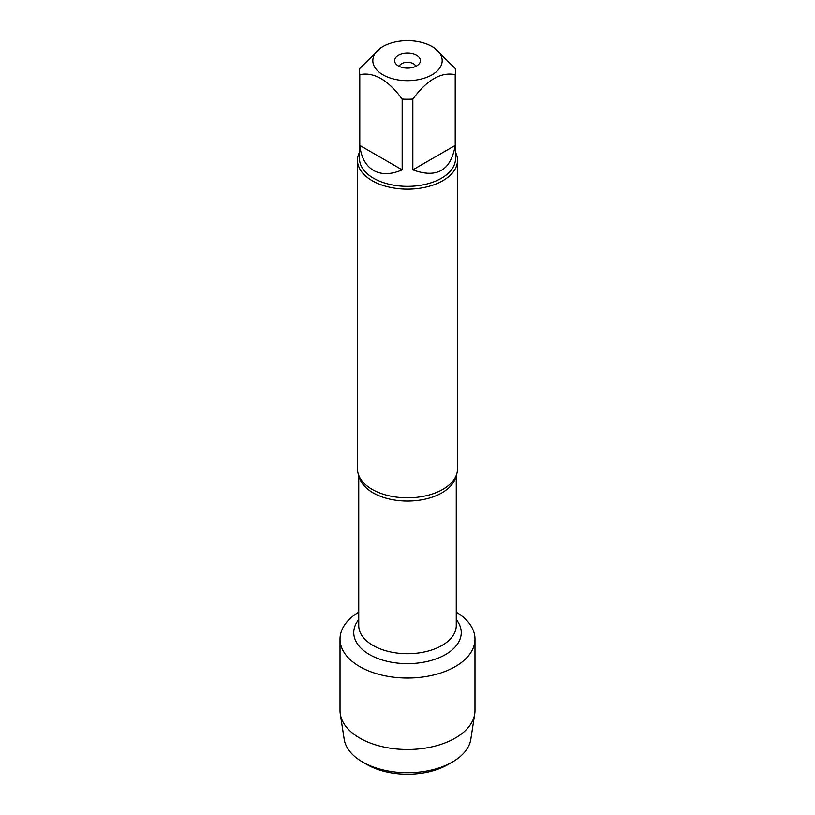 <?xml version="1.0" encoding="UTF-8"?>
<svg xmlns="http://www.w3.org/2000/svg" width="815" height="815" viewBox="0 0 815 815"><rect width="100%" height="100%" fill="white"/><g stroke="black" fill="none" stroke-linecap="round" stroke-linejoin="round"><path stroke-width="1.22" d="M357.49 160.27L357.49 468.961A50.01 28.871 0 0 0 361.483 480.249A50.01 28.871 0 0 0 372.139 489.377A50.01 28.871 0 0 0 453.517 480.249A50.01 28.871 0 0 0 457.51 468.961L457.51 160.27A50.01 28.871 180 0 1 407.5 189.141A50.01 28.871 180 0 1 357.49 160.27A50.01 28.871 180 0 1 359.497 152.191M456.257 612.157A67.482 38.957 180 0 1 454.862 666.843A67.482 38.957 180 0 1 360.138 666.843A67.482 38.957 180 0 1 358.743 612.157A67.482 38.957 180 0 0 340.018 639.092A67.482 38.957 180 0 0 359.782 666.639A67.482 38.957 180 0 0 433.325 675.085A67.482 38.957 180 0 0 474.982 639.092A67.482 38.957 180 0 0 456.257 612.157M455.504 152.191A50.01 28.871 180 0 1 457.51 160.27M416.638 55.369A12.918 7.457 180 0 1 419.297 63.692A12.918 7.457 180 0 1 407.5 68.103A12.918 7.457 180 0 1 395.703 63.692A12.918 7.457 180 0 1 400.175 54.503A12.918 7.457 180 0 1 416.638 55.369M382.979 74.797A34.668 20.018 0 0 0 432.021 74.797A34.668 20.018 0 0 0 432.021 46.486A34.668 20.018 0 0 0 411.351 40.75A34.668 20.018 0 0 0 382.979 46.486A34.668 20.018 0 0 0 382.979 74.797M412.828 169.856C436.759 178.679 450.889 170.518 455.208 145.386L412.828 169.856L412.828 99.073C426.978 79.89 441.098 71.73 455.208 74.613A48.004 27.72 0 0 0 455.504 71.537A48.004 27.72 0 0 0 455.208 68.45L434.018 47.647L432.021 46.486M455.208 145.386L455.208 74.613M382.979 46.486L380.982 47.647L359.792 68.45A48.004 27.72 0 0 0 359.497 71.537A48.004 27.72 0 0 0 359.792 74.613C373.932 71.761 388.062 79.911 402.172 99.073A48.004 27.72 0 0 0 412.828 99.073M359.792 145.386C361.147 157.407 365.741 165.771 373.555 170.478C381.542 174.889 391.078 174.685 402.172 169.856L359.792 145.386L359.792 74.613M402.172 169.856L402.172 99.073M455.504 71.537L455.504 158.64A48.004 27.72 180 0 1 425.868 184.251A48.004 27.72 180 0 1 373.555 178.241A48.004 27.72 180 0 1 359.497 158.64L359.497 71.537M415.731 66.392A8.333 4.808 0 0 0 413.399 63.723A8.333 4.808 0 0 0 404.912 62.551A8.333 4.808 0 0 0 399.269 66.392M474.982 639.092L474.982 710.548A67.482 38.957 180 0 1 474.717 714.001A67.482 38.957 180 0 1 430.524 747.161A67.482 38.957 180 0 1 359.782 738.095A67.482 38.957 180 0 1 340.283 714.001A67.482 38.957 180 0 1 340.018 710.548L340.018 639.092M340.283 714.001L344.195 739.327A63.55 36.695 0 0 0 362.563 762.005A63.55 36.695 0 0 0 452.437 762.005A63.55 36.695 0 0 0 470.805 739.327L474.717 714.001M362.563 762.005L366.984 764.562L362.563 762.005M452.437 762.005L448.016 764.562A57.305 33.079 180 0 1 366.984 764.562M455.931 476.143A48.757 28.148 180 0 1 407.5 501.062A48.757 28.148 180 0 1 359.069 476.143M358.743 475.369L358.743 625.553A48.757 28.148 0 0 0 407.5 653.701A48.757 28.148 0 0 0 456.257 625.553L456.257 475.369M456.257 619.553A53.759 31.041 180 0 1 407.5 663.655A53.759 31.041 180 0 1 358.743 619.553"/></g></svg>
